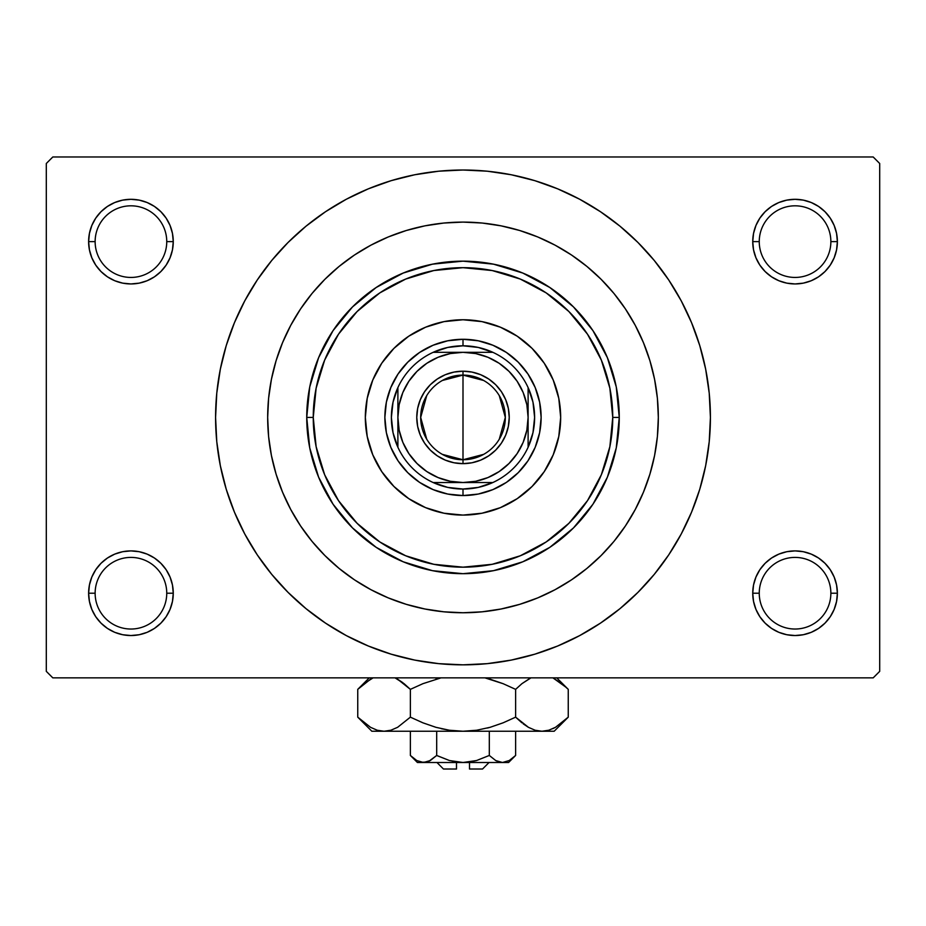 <?xml version="1.0" encoding="UTF-8"?>
<svg xmlns="http://www.w3.org/2000/svg" width="926" height="926" viewBox="0 0 926 926"><rect width="100%" height="100%" fill="white"/><g stroke="black" fill="none" stroke-linecap="round" stroke-linejoin="round"><path stroke-width="1.39" d="M755.963 577.025L753.556 584.966L752.734 593.219L759.251 593.219A35.813 35.813 0 0 0 795.064 629.032A35.813 35.813 0 0 0 830.865 593.219A35.813 35.813 0 0 0 795.052 557.406A35.813 35.813 0 0 0 759.251 593.219L752.734 593.219A42.318 42.318 0 0 1 795.064 550.901A42.318 42.318 0 0 1 837.382 593.219L830.865 593.219A35.813 35.813 0 0 1 795.052 629.032A35.813 35.813 0 0 1 759.251 593.219A35.813 35.813 0 0 1 795.064 557.406A35.813 35.813 0 0 1 830.865 593.219L837.382 593.219L836.56 584.966L834.152 577.025L830.252 569.71L824.985 563.297L818.572 558.031L811.257 554.118L803.317 551.711L795.064 550.901L786.799 551.711L778.859 554.118L771.543 558.031L765.131 563.297L759.864 569.71L755.963 577.025L753.556 584.966L752.734 593.219L753.556 601.472L755.963 609.412L759.864 616.728L765.131 623.14L771.543 628.407L778.859 632.319L786.799 634.727L795.064 635.537L803.317 634.727L811.257 632.319L818.572 628.407L824.985 623.14L830.252 616.728L834.152 609.412L836.56 601.472L837.382 593.219L836.56 584.966L834.152 577.025M91.848 577.025L89.44 584.966L88.618 593.219L95.135 593.219A35.813 35.813 0 0 0 130.936 629.032A35.813 35.813 0 0 0 166.749 593.219A35.813 35.813 0 0 0 130.936 557.406A35.813 35.813 0 0 0 95.135 593.219L88.618 593.219A42.318 42.318 0 0 1 130.948 550.901A42.318 42.318 0 0 1 173.266 593.219L166.749 593.219A35.813 35.813 0 0 1 130.936 629.032A35.813 35.813 0 0 1 95.135 593.219A35.813 35.813 0 0 1 130.948 557.406A35.813 35.813 0 0 1 166.749 593.219L173.266 593.219L172.444 584.966L170.037 577.025L166.136 569.71L160.869 563.297L154.457 558.031L147.141 554.118L139.201 551.711L130.936 550.901L122.683 551.711L114.743 554.118L107.428 558.031L101.015 563.297L95.748 569.71L91.848 577.025L89.44 584.966L88.618 593.219L89.44 601.472L91.848 609.412L95.748 616.728L101.015 623.14L107.428 628.407L114.743 632.319L122.683 634.727L130.936 635.537L139.201 634.727L147.141 632.319L154.457 628.407L160.869 623.14L166.136 616.728L170.037 609.412L172.444 601.472L173.266 593.219L172.444 584.966L170.037 577.025M91.848 225.435L89.44 233.375L88.618 241.628L95.135 241.628A35.813 35.813 0 0 0 130.936 277.441A35.813 35.813 0 0 0 166.749 241.628A35.813 35.813 0 0 0 130.948 205.815A35.813 35.813 0 0 0 95.135 241.628L88.618 241.628A42.318 42.318 0 0 1 130.948 199.31A42.318 42.318 0 0 1 173.266 241.628L166.749 241.628A35.813 35.813 0 0 1 130.936 277.441A35.813 35.813 0 0 1 95.135 241.628A35.813 35.813 0 0 1 130.948 205.815A35.813 35.813 0 0 1 166.749 241.628L173.266 241.628L172.444 233.375L170.037 225.435L166.136 218.119L160.869 211.707L154.457 206.44L147.141 202.528L139.201 200.12L130.936 199.31L122.683 200.12L114.743 202.528L107.428 206.44L101.015 211.707L95.748 218.119L91.848 225.435L89.44 233.375L88.618 241.628L89.44 249.881L91.848 257.822L95.748 265.137L101.015 271.549L107.428 276.816L114.743 280.728L122.683 283.136L130.936 283.946L139.201 283.136L147.141 280.728L154.457 276.816L160.869 271.549L166.136 265.137L170.037 257.822L172.444 249.881L173.266 241.628L172.444 233.375L170.037 225.435M755.963 225.435L753.556 233.375L752.734 241.628L759.251 241.628A35.813 35.813 0 0 0 795.064 277.441A35.813 35.813 0 0 0 830.865 241.628A35.813 35.813 0 0 0 795.052 205.815A35.813 35.813 0 0 0 759.251 241.628L752.734 241.628A42.318 42.318 0 0 1 795.052 199.31A42.318 42.318 0 0 1 837.382 241.628L830.865 241.628A35.813 35.813 0 0 1 795.064 277.441A35.813 35.813 0 0 1 759.251 241.628A35.813 35.813 0 0 1 795.052 205.815A35.813 35.813 0 0 1 830.865 241.628L837.382 241.628L836.56 233.375L834.152 225.435L830.252 218.119L824.985 211.707L818.572 206.44L811.257 202.528L803.317 200.12L795.064 199.31L786.799 200.12L778.859 202.528L771.543 206.44L765.131 211.707L759.864 218.119L755.963 225.435L753.556 233.375L752.734 241.628L753.556 249.881L755.963 257.822L759.864 265.137L765.131 271.549L771.543 276.816L778.859 280.728L786.799 283.136L795.064 283.946L803.317 283.136L811.257 280.728L818.572 276.816L824.985 271.549L830.252 265.137L834.152 257.822L836.56 249.881L837.382 241.628L836.56 233.375L834.152 225.435M250.784 544.615L257.278 554.882L271.746 574.386L288.055 592.374L306.043 608.683L325.547 623.14L346.37 635.63L368.316 646.001L391.177 654.184L414.732 660.088L438.75 663.653L463 664.833L487.25 663.653L511.268 660.088L534.823 654.184L557.683 646.001L579.63 635.63L600.453 623.14L619.957 608.683L637.945 592.374L654.254 574.386L668.722 554.882L681.2 534.059L691.583 512.101L699.767 489.241L705.658 465.697L709.223 441.679L710.416 417.418A247.416 247.416 0 0 1 463 664.845A247.416 247.416 0 0 1 215.584 417.418A247.416 247.416 0 0 1 463 170.014A247.416 247.416 0 0 1 710.416 417.418L709.223 393.168L705.658 369.15L699.767 345.606L691.583 322.746L681.2 300.788L668.722 279.965L654.254 260.461L637.945 242.473L619.957 226.164L600.453 211.707L579.63 199.217L557.683 188.846L534.823 180.663L511.268 174.759L487.25 171.194L463 170.014L438.75 171.194L414.732 174.759L391.177 180.663L368.316 188.846L346.37 199.217L325.547 211.707L306.043 226.164L288.055 242.473L271.746 260.461L257.278 279.965L248.735 293.716M267.672 417.418A195.328 195.328 0 0 1 463 222.101A195.328 195.328 0 0 1 658.328 417.429A195.328 195.328 0 0 1 463 612.757A195.328 195.328 0 0 1 267.672 417.418L268.609 398.273L271.422 379.313L276.087 360.723L282.546 342.678L290.741 325.35L300.591 308.902L312.004 293.507L324.887 279.305L339.09 266.433L354.484 255.009L370.921 245.159L388.249 236.963L406.294 230.505L424.895 225.851L443.855 223.039L463 222.101L482.145 223.039L501.105 225.851L519.706 230.505L537.751 236.963L555.079 245.159L571.516 255.009L586.91 266.433L601.113 279.305L613.996 293.507L625.409 308.902L635.259 325.35L643.454 342.678L649.913 360.723L654.578 379.313L657.391 398.273L658.328 417.418A195.328 195.328 0 0 1 463 612.757A195.328 195.328 0 0 1 267.672 417.418L268.609 436.574L267.672 417.418L268.609 398.273L271.422 379.313L276.087 360.723L282.546 342.678L290.741 325.35L300.591 308.902L312.004 293.507L324.887 279.305L339.09 266.433L354.484 255.009L370.921 245.159L388.249 236.963L406.294 230.505L424.895 225.851L443.855 223.039L463 222.101L482.145 223.039L501.105 225.851L519.706 230.505L537.751 236.963L555.079 245.159L571.516 255.009L586.91 266.433L601.113 279.305L613.996 293.507L625.409 308.902L635.259 325.35L643.454 342.678L649.913 360.723L654.578 379.313L657.391 398.273L658.328 417.418L657.391 436.574L654.578 455.534L649.913 474.124L643.454 492.169L635.259 509.497L625.409 525.945L613.996 541.34L601.113 555.542L586.91 568.414L571.516 579.838L555.079 589.688L537.751 597.883L519.706 604.342L501.105 608.995L482.145 611.808L463 612.746L443.855 611.808L424.895 608.995L406.294 604.342L388.249 597.883L370.921 589.688L354.484 579.838L339.09 568.414L324.887 555.542L312.004 541.34L300.591 525.945L290.741 509.497L282.546 492.169L276.087 474.124L271.422 455.534L268.609 436.574L271.422 455.534L276.087 474.124L282.546 492.169L290.741 509.497L300.591 525.945L312.004 541.34L324.887 555.542L339.09 568.414L354.484 579.838L370.921 589.688L388.249 597.883L406.294 604.342L424.895 608.995L443.855 611.808L463 612.746L482.145 611.808L501.105 608.995L519.706 604.342L537.751 597.883L555.079 589.688L571.516 579.838L586.91 568.414L601.113 555.542L613.996 541.34L625.409 525.945L635.259 509.497L643.454 492.169L649.913 474.124L654.578 455.534L657.391 436.574L658.328 417.418A195.328 195.328 0 0 0 463 222.101A195.328 195.328 0 0 0 267.672 417.429M873.195 677.855L52.805 677.855L46.3 671.35L46.3 163.497L52.805 156.98L873.195 156.98L52.805 156.98L46.3 163.497L46.3 671.35L52.805 677.855L873.195 677.855L879.7 671.35L879.7 163.497L879.7 671.35L873.195 677.855M873.195 156.98L879.7 163.497L873.195 156.98M668.722 554.882L677.265 541.131M675.216 290.232L668.722 279.965M818.572 206.44L811.257 202.528M778.859 202.528L771.543 206.44M834.152 257.822L836.56 249.881L837.382 241.628A42.318 42.318 0 0 1 795.064 283.946A42.318 42.318 0 0 1 752.734 241.628L753.556 249.881L755.963 257.822M771.543 276.816L778.859 280.728M811.257 280.728L818.572 276.816M154.457 206.44L147.141 202.528M114.743 202.528L107.428 206.44M170.037 257.822L172.444 249.881L173.266 241.628A42.318 42.318 0 0 1 130.936 283.946A42.318 42.318 0 0 1 88.618 241.628L89.44 249.881L91.848 257.822M107.428 276.816L114.743 280.728M147.141 280.728L154.457 276.816M154.457 558.031L147.141 554.118M114.743 554.118L107.428 558.031M170.037 609.412L172.444 601.472L173.266 593.219A42.318 42.318 0 0 1 130.936 635.537A42.318 42.318 0 0 1 88.618 593.219L89.44 601.472L91.848 609.412M107.428 628.407L114.743 632.319M147.141 632.319L154.457 628.407M818.572 558.031L811.257 554.118M778.859 554.118L771.543 558.031M834.152 609.412L836.56 601.472L837.382 593.219A42.318 42.318 0 0 1 795.064 635.537A42.318 42.318 0 0 1 752.734 593.219L753.556 601.472L755.963 609.412M771.543 628.407L778.859 632.319M811.257 632.319L818.572 628.407M257.278 279.965L244.8 300.788L234.417 322.746L226.233 345.606L220.342 369.15L216.777 393.168L215.584 417.418L216.777 441.679L220.342 465.697L226.233 489.241L234.417 512.101L244.8 534.059L257.278 554.882M560.67 417.429A97.67 97.67 0 0 1 463 515.087A97.67 97.67 0 0 1 365.33 417.418A97.67 97.67 0 0 0 372.761 454.782L367.217 436.482L365.33 417.418L367.217 398.365L372.773 380.054L381.79 363.166L393.944 348.361L408.736 336.219L425.624 327.191L443.948 321.635L463 319.759L482.052 321.635L500.376 327.191L517.264 336.219L532.056 348.361L544.21 363.166L553.227 380.054L558.783 398.365L560.67 417.418L558.783 436.482L553.227 454.793L544.21 471.681L532.056 486.486L517.264 498.628L500.376 507.656L482.052 513.212L463 515.087L443.948 513.212L425.624 507.656A97.67 97.67 0 0 0 500.364 507.656M372.773 454.816A97.67 97.67 0 0 0 393.909 486.451M425.624 507.656L408.736 498.628L393.944 486.486A97.67 97.67 0 0 0 425.613 507.645M500.387 507.645A97.67 97.67 0 0 0 532.033 486.509L517.264 498.628M532.091 486.451A97.67 97.67 0 0 0 553.227 454.816M306.738 417.418L313.243 417.418L306.738 417.418L309.735 386.941L318.637 357.621L333.071 330.605L352.505 306.934L376.188 287.5L403.204 273.054L432.511 264.165L463 261.155L493.489 264.165L522.796 273.054L549.812 287.5L573.495 306.934L592.929 330.605L607.363 357.621L616.265 386.941L619.262 417.418A156.262 156.262 0 0 0 463 261.155A156.262 156.262 0 0 0 306.738 417.418A156.262 156.262 0 0 0 463 573.68A156.262 156.262 0 0 0 619.262 417.429A156.262 156.262 0 0 1 463 573.68A156.262 156.262 0 0 1 306.738 417.418L309.735 447.906L318.637 477.226L333.071 504.242L352.505 527.913L376.188 547.347L403.204 561.793L432.511 570.682L463 573.692L493.489 570.682L522.796 561.793L549.812 547.347L573.495 527.913L592.929 504.242L607.363 477.226L616.265 447.906L619.262 417.418L612.757 417.418L619.262 417.418A156.262 156.262 0 0 0 463 261.155A156.262 156.262 0 0 0 306.738 417.429M313.243 417.429A149.757 149.757 0 0 1 463 267.672A149.757 149.757 0 0 1 612.757 417.418M390.818 387.519L398.041 374.011L407.753 362.182L419.594 352.459L433.102 345.236L447.756 340.791L463 339.286L478.244 340.791L492.898 345.236L506.406 352.459L518.247 362.182L527.959 374.011L535.182 387.519L539.626 402.185L541.131 417.418L539.626 432.662L535.182 447.327L527.959 460.835L518.247 472.665L506.406 482.388L492.898 489.611L478.244 494.056L463 495.56L447.756 494.056L433.102 489.611L419.594 482.388L407.753 472.665L398.041 460.835L390.818 447.327L386.373 432.662L384.869 417.418L386.373 402.185L390.818 387.519L398.041 374.011M313.254 417.418L316.125 446.633L324.644 474.725L338.488 500.619L357.112 523.317L379.799 541.942L405.692 555.774L433.785 564.293L463 567.175L492.215 564.293L520.308 555.774L546.201 541.942L568.888 523.317L587.512 500.619L601.356 474.725L609.875 446.633L612.746 417.418L609.875 388.214L601.356 360.121L587.512 334.228L568.888 311.53L546.201 292.905L520.308 279.073L492.215 270.554L463 267.672L433.785 270.554L405.692 279.073L379.799 292.905L357.112 311.53L338.488 334.228L324.644 360.121L316.125 388.214L313.254 417.418M381.79 471.681L393.944 486.486L381.79 471.681L372.773 454.793M612.757 417.429A149.757 149.757 0 0 1 463 567.175A149.757 149.757 0 0 1 313.243 417.418M544.21 363.166L532.056 348.361A97.67 97.67 0 0 0 500.387 327.202M408.736 336.219L393.944 348.361A97.67 97.67 0 0 1 425.613 327.202M535.182 447.327L527.959 460.835M518.247 472.665L506.406 482.388L492.898 489.611M433.102 489.611L419.594 482.388M407.753 472.665L398.041 460.835L390.818 447.327M407.753 362.182L419.594 352.459L433.102 345.236M492.898 345.236L506.406 352.459M518.247 362.182L527.959 374.011L535.182 387.519M365.33 417.429A97.67 97.67 0 0 1 463 319.759A97.67 97.67 0 0 1 560.67 417.418A97.67 97.67 0 0 0 553.239 380.065M553.227 380.03A97.67 97.67 0 0 0 532.091 348.396M500.364 327.191A97.67 97.67 0 0 0 425.636 327.191M393.909 348.396A97.67 97.67 0 0 0 372.773 380.03M483.65 454.365L463 459.747A42.318 42.318 0 0 0 505.318 417.418A42.318 42.318 0 0 0 463 375.099L463 371.199A46.231 46.231 0 0 1 509.231 417.429A46.231 46.231 0 0 1 463 463.648L463 375.099A42.318 42.318 0 0 1 505.318 417.429A42.318 42.318 0 0 1 463 459.747L442.35 454.365M442.35 380.482L463 375.099L483.65 380.482M499.276 395.634L505.318 417.418L499.276 439.213M528.109 417.418A65.109 65.109 0 0 1 463 482.539L492.84 482.527A71.626 71.626 0 0 0 528.109 447.258L528.109 417.418L526.859 404.72L523.155 392.508L517.136 381.246L509.034 371.384L499.172 363.281L487.921 357.274L475.698 353.57L463 352.32L450.302 353.57L438.079 357.274L426.828 363.281L416.966 371.384L408.864 381.246L402.845 392.508L399.141 404.72L397.891 417.418L399.141 430.127L402.845 442.339L408.864 453.601L416.966 463.463L426.828 471.565L438.079 477.573L450.302 481.277L463 482.527L475.698 481.277L487.921 477.573L499.172 471.565L509.034 463.463L517.136 453.601L523.155 442.339L526.859 430.127L528.109 417.418L528.109 387.589A71.626 71.626 0 0 0 492.84 352.32L433.16 352.32A71.615 71.615 0 0 0 397.891 387.589L397.891 447.258A71.626 71.626 0 0 1 397.891 387.589L393.029 402.15L391.385 417.418L393.029 432.697L397.891 447.258A71.615 71.615 0 0 0 433.16 482.539L447.733 487.4L463 489.044A71.626 71.626 0 0 1 433.16 482.539L492.84 482.539A71.626 71.626 0 0 1 463 489.044L478.267 487.4L492.84 482.539A71.615 71.615 0 0 0 528.109 447.258L532.971 432.697L534.615 417.418L532.971 402.15L528.109 387.589A71.626 71.626 0 0 1 528.109 447.258L528.109 387.589A71.615 71.615 0 0 0 492.84 352.32L478.267 347.447L463 345.803L463 339.286A78.131 78.131 0 0 0 384.869 417.418A78.131 78.131 0 0 0 463 495.549L463 489.044L463 495.549A78.131 78.131 0 0 1 384.869 417.429A78.131 78.131 0 0 1 463 339.286A78.131 78.131 0 0 1 541.131 417.429A78.131 78.131 0 0 1 463 495.549A78.131 78.131 0 0 0 541.131 417.418A78.131 78.131 0 0 0 463 339.286L463 345.803L447.733 347.447L433.16 352.32A71.626 71.626 0 0 1 492.84 352.308M463 371.199L472.017 372.078L480.687 374.717L488.685 378.989L495.688 384.73L501.441 391.744L505.712 399.731L508.339 408.401L509.231 417.418L508.339 426.446L505.712 435.116L501.441 443.103L495.688 450.117L488.685 455.858L480.687 460.129L472.017 462.769L463 463.648L453.983 462.769L445.313 460.129L437.315 455.858L430.312 450.117L424.559 443.103L420.288 435.116L417.661 426.446L416.769 417.418L417.661 408.401L420.288 399.731L424.559 391.744L430.312 384.73L437.315 378.989L445.313 374.717L453.983 372.078L463 371.199L463 459.747A42.318 42.318 0 0 1 420.682 417.429A42.318 42.318 0 0 1 463 375.099A42.318 42.318 0 0 0 420.682 417.418A42.318 42.318 0 0 0 463 459.747L463 463.648A46.231 46.231 0 0 1 416.769 417.429A46.231 46.231 0 0 1 463 371.199M433.16 482.539A71.626 71.626 0 0 1 397.891 447.258L397.891 417.418A65.109 65.109 0 0 1 463 352.32L433.16 352.32A71.626 71.626 0 0 0 397.891 387.589L397.891 417.418A65.109 65.109 0 0 0 463 482.539L433.16 482.539M426.724 439.213L420.682 417.429L426.724 395.634M492.84 352.32L463 352.32A65.109 65.109 0 0 1 528.109 417.429M482.527 769.02L469.505 769.02L469.505 762.503L469.505 769.02M469.505 769.008L482.539 769.008M436.655 755.489L449.434 760.524L436.69 755.454L436.69 731.251L436.69 755.454L430.324 760.524L423.529 762.503L416.769 760.547L410.368 755.454L410.368 731.251L410.368 755.454L416.735 760.524L410.368 755.454L417.418 762.503L426.967 761.994L423.529 762.503L416.769 760.547M429.595 760.917L423.529 762.503L463 762.503L449.446 760.535L436.69 755.454L449.434 760.524M514.254 756.762L515.632 755.454L515.632 731.251L515.632 755.454L509.265 760.524L502.471 762.503L499.033 761.994L495.711 760.547L489.31 755.454L476.554 760.535L463 762.503L502.471 762.503L495.711 760.547L489.31 755.454L495.676 760.524L489.31 755.454L489.31 731.251L489.31 755.454L476.566 760.524L469.864 761.994L463 762.503L452.27 761.253M566.237 719.108L568.251 717.152L568.251 689.361L568.251 717.152L555.542 727.28L548.852 730.209L541.942 731.251L554.153 731.251L371.847 731.251L384.058 731.251L377.252 730.244L370.55 727.327L357.749 717.152L357.749 689.361L370.55 679.175M404.095 683.677L410.368 689.361L422.916 683.677L410.368 689.361L422.916 683.677L410.368 689.361L404.095 683.677L395.032 677.855L404.095 683.677L410.368 689.361L410.368 717.152L397.659 727.28L390.969 730.209L384.058 731.251L390.865 730.244L384.058 731.251L390.865 730.244L397.659 727.28L410.368 717.152L410.368 689.361L397.613 679.198L402.833 682.682M359.612 687.543L357.749 689.361L357.749 717.152L359.045 718.426M377.148 730.209L370.55 727.327L357.749 717.152L371.847 731.251M435.926 679.186L438.554 678.48M554.153 731.251L568.251 717.152L555.542 727.28L548.852 730.209L541.942 731.251L535.135 730.244L528.433 727.327L515.632 717.152L515.632 689.361L515.632 717.152L503.131 722.812L490.12 727.304L476.751 730.22L463 731.251L541.942 731.251L535.135 730.244L528.433 727.327L515.632 717.152L503.084 722.824L515.632 717.152L503.084 722.824L490.12 727.304L476.751 730.22L463 731.251L449.353 730.232L435.926 727.315L422.869 722.812L435.88 727.304L449.307 730.232L441.158 728.669M377.252 730.244L384.058 731.251L463 731.251L476.693 730.232L463 731.251L449.353 730.232L435.926 727.315L422.869 722.812L410.368 717.152L422.916 722.824L435.903 727.304M490.074 727.315L487.435 728.033M484.946 677.855L503.084 683.677L484.946 677.855L503.131 683.701L515.632 689.361L521.894 683.689L529.811 678.434M521.894 722.824L515.632 717.152L528.387 727.304L523.144 723.808M548.748 730.244L541.942 731.251L548.852 730.209M566.423 687.567L552.915 677.855L561.978 683.677L566.897 688.03M422.916 683.677L441.054 677.855L422.916 683.677M552.88 728.669L555.45 727.327M359.589 718.946L364.011 722.824M422.869 722.812L410.368 717.152M515.632 689.361L503.084 683.677L515.632 689.361L521.894 683.689L530.968 677.855M561.978 683.677L568.251 689.361L556.757 677.855M503.084 683.677L490.097 679.198M369.243 677.855L357.749 689.361L364.011 683.689L373.085 677.855M508.571 762.503L502.471 762.503L508.582 762.503L515.632 755.454L509.265 760.524L502.471 762.503L505.874 761.994M476.543 760.535L475.675 760.778M428.993 761.207L436.69 755.454M502.471 762.503L417.429 762.503M456.495 769.02L456.495 762.503L456.495 769.02L443.473 769.02M443.461 769.008L456.483 769.02M482.539 769.02L489.044 762.503M443.461 769.02L436.956 762.503"/></g></svg>

